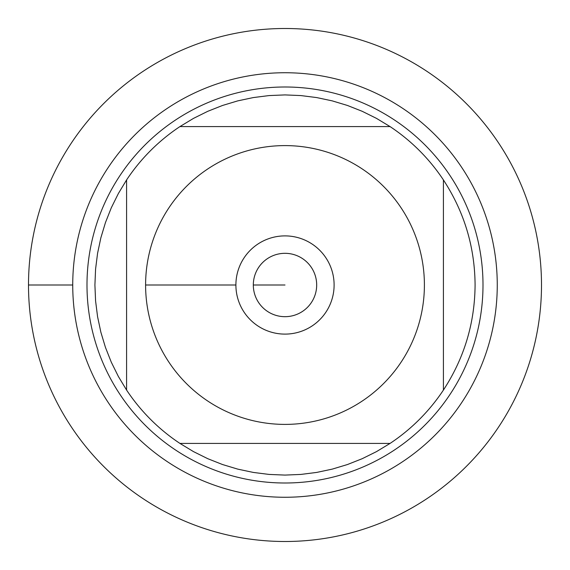 <?xml version="1.0" encoding="UTF-8"?>
<svg xmlns="http://www.w3.org/2000/svg" width="570" height="570" viewBox="0 0 570 570"><rect width="100%" height="100%" fill="white"/><g stroke="black" fill="none" stroke-linecap="round" stroke-linejoin="round"><path stroke-width="0.85" d="M28.5 285A256.5 256.5 0 0 1 413.25 62.864A256.5 256.5 0 0 1 413.25 507.136A256.5 256.5 0 0 1 28.5 285L72.732 285A212.268 212.268 0 0 1 391.134 101.175A212.268 212.268 0 0 1 391.134 468.825A212.268 212.268 0 0 1 72.732 285M86.989 285A198.011 198.011 0 0 1 384.002 113.523A198.011 198.011 0 0 1 384.002 456.477A198.011 198.011 0 0 1 86.989 285M235.894 285A49.105 49.105 0 0 1 309.553 242.471A49.105 49.105 0 0 1 309.553 327.529A49.105 49.105 0 0 1 235.894 285L145.599 285L235.894 285M424.401 285A139.401 139.401 0 0 0 244.758 151.535A139.401 139.401 0 0 0 168.834 362.057A139.401 139.401 0 0 0 424.401 285M390.072 126.59L376.471 118.368L362.221 111.307L347.436 105.457L332.217 100.869L316.663 97.57L300.889 95.575L285 94.912L269.111 95.575L253.337 97.57L237.783 100.869L222.564 105.457L207.779 111.307L193.529 118.368L179.928 126.59A190.088 190.088 0 0 0 126.59 179.928L118.368 193.529L111.307 207.779L105.457 222.564L100.869 237.783L97.57 253.337L95.575 269.111L94.912 285L95.575 300.889L97.57 316.663L100.869 332.217L105.457 347.436L111.307 362.221L118.368 376.471L126.59 390.072A190.088 190.088 0 0 0 179.928 443.41L193.529 451.632L207.779 458.693L222.564 464.543L237.783 469.131L253.337 472.43L269.111 474.425L285 475.088L300.889 474.425L316.663 472.43L332.217 469.131L347.436 464.543L362.221 458.693L376.471 451.632L390.072 443.41A190.088 190.088 0 0 0 443.41 390.072L443.41 179.928A190.088 190.088 0 0 0 390.072 126.59L179.928 126.59A190.088 190.088 0 0 0 126.59 179.928L126.59 390.072A190.088 190.088 0 0 0 179.928 443.41L390.072 443.41A190.088 190.088 0 0 0 443.41 390.072C464.244 358.145 474.803 323.126 475.088 285C474.803 246.874 464.244 211.855 443.41 179.928A190.088 190.088 0 0 0 390.072 126.59M253.315 285A31.685 31.685 0 0 0 300.839 312.438A31.685 31.685 0 0 0 300.839 257.562A31.685 31.685 0 0 0 253.315 285L285 285L253.315 285M541.5 285A256.5 256.5 0 0 1 156.75 507.136A256.5 256.5 0 0 1 156.75 62.864A256.5 256.5 0 0 1 541.5 285"/></g></svg>
